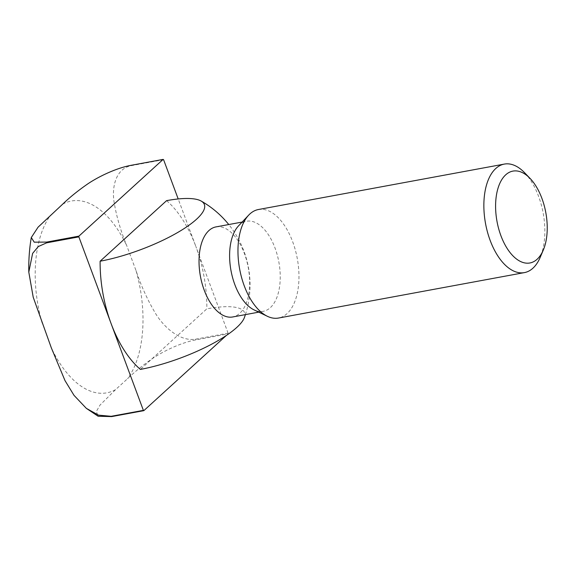 <?xml version="1.0" encoding="UTF-8"?>
<svg xmlns="http://www.w3.org/2000/svg" width="576" height="576" viewBox="0 0 576 576"><rect width="100%" height="100%" fill="white"/><g stroke="black" fill="none" stroke-linecap="round" stroke-linejoin="round"><path stroke-width="0.43" stroke-dasharray="2.88 2.16" d="M238.522 225.886A45.799 24.307 -100.5 0 1 246.6 221.249A45.799 24.307 -100.5 0 1 275.011 247.975A45.799 24.307 -100.5 0 1 263.239 311.321A45.799 24.307 -100.5 0 1 254.038 309.874M216.014 226.894A45.799 24.307 -100.5 0 1 244.433 253.627A45.799 24.307 -100.5 0 1 239.731 313.322A45.799 24.307 -100.5 0 1 232.661 316.973M258.437 209.52A55.181 29.282 -100.5 0 1 292.666 241.726A55.181 29.282 -100.5 0 1 278.489 318.046M524.578 172.706A55.181 29.282 -100.5 0 1 538.567 196.294A55.181 29.282 -100.5 0 1 540.209 257.328M244.44 317.455A75.766 20.124 -20.4 0 0 206.842 308.844L140.364 369.41M226.375 335.441L228.046 333.922L195.854 339.869C180.619 342.713 162.972 351.425 152.51 358.524C142.819 365.256 134.496 371.981 127.555 378.713L115.546 389.657L100.116 404.971L96.322 411.487L98.129 416.246M163.584 159.689L131.393 165.636C116.237 168.523 111.845 185.861 113.94 201.132C116.251 215.669 120.564 230.616 126.857 245.952L136.058 270.698C141.25 286.243 147.895 300.751 155.995 314.23C164.794 328.255 180.691 341.842 195.912 339.12L228.103 333.173A136.159 72.266 -100.5 0 1 228.046 333.922M228.103 333.173L195.847 246.427A96.566 51.25 -100.5 0 1 206.842 308.844M166.601 200.642A96.566 51.25 -100.5 0 1 195.847 246.427L178.193 198.958M115.546 389.657A97.531 51.761 -100.5 0 1 51.336 347.89M42.134 323.15A97.531 51.761 -100.5 0 1 50.638 215.129M62.647 204.185A97.531 51.761 -100.5 0 1 126.857 245.952M136.058 270.698A97.531 51.761 -100.5 0 1 127.555 378.713M130.946 165.348A136.159 72.266 -100.5 0 1 131.393 165.636M195.912 339.12A136.159 72.266 -100.5 0 1 195.854 339.869M242.122 222.07L246.6 221.249M245.405 314.618A96.566 96.566 0 0 0 228.766 224.539M258.768 312.149L263.239 311.321"/><path stroke-width="0.86" d="M543.298 250.049L540.209 257.328A55.181 29.282 -100.5 0 1 524.383 272.614L278.489 318.046A55.181 29.282 -100.5 0 1 267.394 316.296L254.038 309.874A45.799 24.307 -100.5 0 1 234.828 284.587A45.799 24.307 -100.5 0 1 238.522 225.886L248.702 215.114A55.181 29.282 -100.5 0 1 258.437 209.52L504.331 164.088A55.181 29.282 -100.5 0 1 524.578 172.706L530.064 178.409A46.721 24.797 -100.5 0 1 541.908 198.374A46.721 24.797 -100.5 0 1 543.298 250.049A46.721 24.797 -100.5 0 1 500.918 235.721A46.721 24.797 -100.5 0 1 500.537 181.865A46.721 24.797 -100.5 0 1 530.064 178.409M258.768 312.149L232.661 316.973A45.799 24.307 -100.5 0 1 204.25 290.239A45.799 24.307 -100.5 0 1 208.944 230.544A45.799 24.307 -100.5 0 1 216.014 226.894L242.122 222.07M267.394 316.296A55.181 29.282 -100.5 0 1 244.253 285.84A55.181 29.282 -100.5 0 1 248.702 215.114M524.383 272.614A55.181 29.282 -100.5 0 1 490.154 240.401A55.181 29.282 -100.5 0 1 504.331 164.088M196.51 219.254A75.766 20.124 159.6 0 1 100.123 261.209L166.601 200.642A75.766 20.124 159.6 0 1 201.146 201.038A75.766 20.124 159.6 0 1 196.51 219.254M245.405 314.618A96.566 96.566 0 0 1 244.44 317.455A75.766 20.124 -20.4 0 1 236.75 327.463A75.766 20.124 -20.4 0 1 140.364 369.41A96.566 51.25 -100.5 0 1 111.118 323.626A96.566 51.25 -100.5 0 1 100.123 261.209M111.118 323.626L143.381 410.364L111.182 416.311L98.467 415.138L86.357 408.37L74.038 395.381L65.016 380.635L51.336 347.89L33.221 297.252L28.8 272.146L32.623 253.397L38.326 246.542L46.67 242.827L78.862 236.88L111.118 323.626M86.357 408.37L98.129 416.246L111.629 416.599L143.827 410.652A136.159 72.266 -100.5 0 1 143.381 410.364M143.827 410.652L226.375 335.441M178.193 198.958L163.584 159.689A136.159 72.266 -100.5 0 0 163.138 159.401L78.919 236.131L46.728 242.078L34.222 242.172L31.284 237.542L38.074 227.174L62.647 204.185C69.595 197.46 77.911 190.728 87.602 184.003C98.064 176.904 115.718 168.192 130.946 165.348L163.138 159.401M78.862 236.88A136.159 72.266 -100.5 0 1 78.919 236.131M46.67 242.827A136.159 72.266 -100.5 0 1 46.728 242.078M111.629 416.599A136.159 72.266 -100.5 0 1 111.182 416.311M228.766 224.539A96.566 96.566 0 0 0 201.146 201.038M31.284 237.542C29.398 248.652 28.57 260.186 28.8 272.146"/></g></svg>
